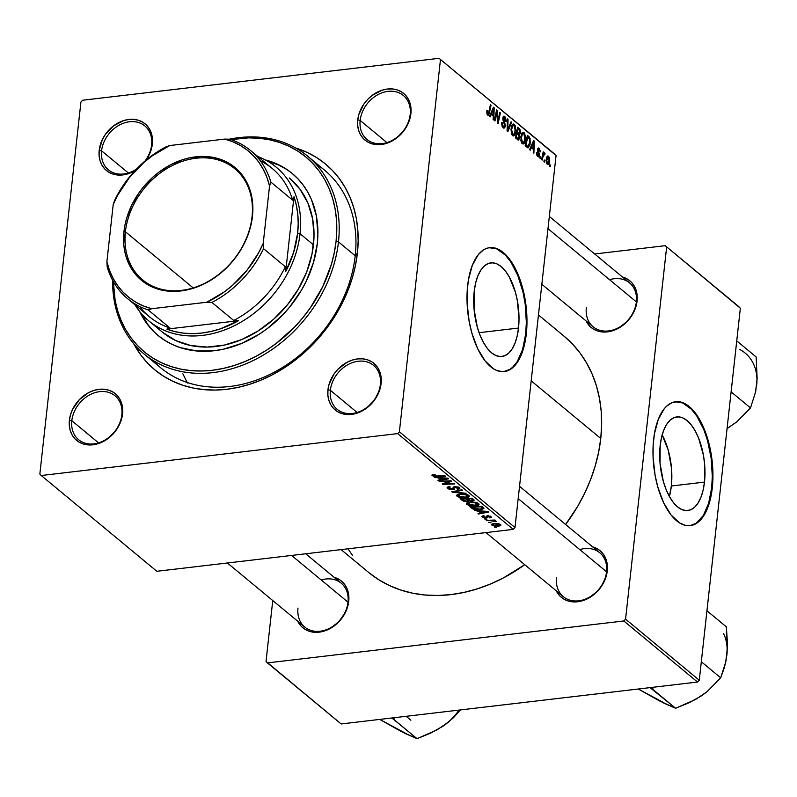 <?xml version="1.0" encoding="UTF-8"?>
<svg xmlns="http://www.w3.org/2000/svg" width="797" height="797" viewBox="0 0 797 797"><rect width="100%" height="100%" fill="white"/><g stroke="black" fill="none" stroke-linecap="round" stroke-linejoin="round"><path stroke-width="1.2" d="M662.068 434.813L668.225 450.116L671.482 468.088L671.343 486.001L669.38 496.451A47.133 22.127 83.3 0 0 671.343 486.001L704.478 482.105A47.133 22.127 -96.7 0 1 687.841 510.558A47.133 22.127 -96.7 0 1 660.185 445.403L661.54 437.344L663.692 430.29L666.561 424.532L670.038 420.268L673.983 417.688L678.257 416.871L682.68 417.857L687.094 420.607L691.328 425.02L695.213 430.918L698.6 438.071L703.392 455.037L704.618 464.193L704.478 482.105L703.123 490.165L700.971 497.218L698.102 502.977L694.625 507.231L690.68 509.821L686.406 510.628L681.983 509.642L677.57 506.892L673.335 502.489L669.46 496.591L666.063 489.428L663.303 481.288L660.046 463.316L660.185 445.403A47.133 22.127 -96.7 0 1 676.822 416.941A47.133 22.127 -96.7 0 1 704.478 482.105L671.343 486.001A47.133 22.127 83.3 0 0 662.148 434.953M711.651 488.043A62.395 29.29 83.3 0 0 675.358 401.758L682.8 403.003L691.477 409.299L696.877 416.154L703.861 429.762L707.527 440.542L711.163 458.255L712.319 476.437L711.651 488.043L712.279 487.963L711.651 488.043A62.395 29.29 83.3 0 1 689.933 525.681L696.06 523.31L703.203 515.679L708.563 503.574L711.651 488.043M653.64 439.396A62.395 29.29 -96.7 0 1 675.667 401.718A62.395 29.29 -96.7 0 1 712.279 487.963L712.946 476.357L711.791 458.175L708.144 440.472L702.336 424.761L694.864 412.408L689.266 406.57L686.356 404.468L680.479 401.977L677.56 401.618L671.911 402.704L666.681 406.121L664.29 408.672L658.282 419.381L654.397 433.907L653.161 445.105L653.072 457.02L655.074 475.211L657.764 486.887L663.572 502.598L671.054 514.952L679.552 522.892L685.44 525.382L691.218 525.492L694.008 524.655L696.688 523.231L701.619 518.688L705.843 512.023L710.486 498.643L712.279 487.963A62.395 29.29 -96.7 0 1 690.242 525.641A62.395 29.29 -96.7 0 1 653.64 439.396M474.215 291.353A47.133 22.127 -96.7 0 1 490.862 262.89A47.133 22.127 -96.7 0 1 518.508 328.045L479.077 332.688L518.508 328.045L517.153 336.105L515.001 343.158L512.132 348.917L508.655 353.181L504.71 355.761L500.436 356.578L496.013 355.592L491.6 352.842L487.375 348.428L483.49 342.531L480.103 335.378L477.333 327.228L474.076 309.256L474.215 291.353L475.57 283.284L477.722 276.24L480.591 270.472L484.068 266.218L488.023 263.628L492.287 262.821L496.71 263.807L501.124 266.557L505.358 270.96L509.243 276.858L515.39 292.16L517.422 300.987L519.016 319.278L518.508 328.045A47.133 22.127 -96.7 0 1 501.871 356.508A47.133 22.127 -96.7 0 1 474.215 291.353M525.681 333.983A62.395 29.29 83.3 0 0 489.388 247.698L496.83 248.943L505.507 255.239L510.907 262.093L517.891 275.702L523.031 292.24L525.193 304.195L526.349 322.377L525.681 333.983L526.309 333.913L525.681 333.983A62.395 29.29 83.3 0 1 503.963 371.621L510.09 369.25L512.64 367.258L517.243 361.619L522.593 349.514L525.681 333.983M467.67 285.336A62.395 29.29 -96.7 0 1 489.697 247.658A62.395 29.29 -96.7 0 1 526.309 333.913L526.877 316.289L524.874 298.088L520.461 280.883L516.366 270.711L511.535 262.024L503.296 252.51L497.448 248.873L494.509 247.927L488.73 247.807L485.941 248.644L483.261 250.069L478.32 254.622L472.312 265.331L468.427 279.857L467.191 291.054L467.102 302.96L469.104 321.161L471.794 332.827L477.602 348.538L485.084 360.902L493.592 368.842L496.521 370.376L502.379 371.681L508.038 370.605L510.718 369.18L515.649 364.627L519.873 357.963L524.516 344.583L526.309 333.913A62.395 29.29 -96.7 0 1 504.272 371.591A62.395 29.29 -96.7 0 1 467.67 285.336M121.831 414.819A28.523 22.595 -50.4 0 0 99.695 391.656A28.523 22.595 -50.4 0 0 71.81 420.706L69.409 420.188A30.306 24.01 129.6 0 1 99.037 389.325A30.306 24.01 129.6 0 1 122.559 413.942L121.831 414.819A28.523 22.595 129.6 0 1 104.835 440.143A28.523 22.595 129.6 0 1 78.624 439.725A28.523 22.595 129.6 0 1 71.81 420.706A28.523 22.595 129.6 0 1 88.796 395.382A28.523 22.595 129.6 0 1 115.017 395.8A28.523 22.595 129.6 0 1 121.831 414.819L122.559 413.942L122.638 408.592L121.702 403.561L119.779 399.058L116.94 395.242L113.294 392.263L108.98 390.241L104.168 389.255L99.037 389.325L93.797 390.47L88.636 392.632L79.351 399.666L72.597 409.339L70.515 414.719L69.409 420.188L69.319 425.548L70.256 430.569L72.178 435.072L75.028 438.888L78.674 441.867L82.978 443.889L87.79 444.885L92.92 444.806L103.321 441.498L108.193 438.39L116.372 429.882L119.361 424.791L122.559 413.942A30.306 24.01 129.6 0 1 92.92 444.806A30.306 24.01 129.6 0 1 69.409 420.188L71.81 420.706L98.579 442.883L71.81 420.706A28.523 22.595 -50.4 0 0 93.936 443.869A28.523 22.595 -50.4 0 0 121.831 414.819M151.619 144.934A28.523 22.595 -50.4 0 0 129.493 121.772A28.523 22.595 -50.4 0 0 101.598 150.822L99.197 150.314A30.306 24.01 129.6 0 1 128.835 119.45A30.306 24.01 129.6 0 1 152.347 144.058L151.619 144.934A28.523 22.595 129.6 0 1 144.984 161.074A28.523 22.595 -50.4 0 0 151.619 144.934L152.347 144.058L152.436 138.708L151.5 133.687L149.567 129.174L146.728 125.358L143.081 122.389L138.778 120.367L133.966 119.371L128.835 119.45L123.595 120.586L113.553 125.856L105.383 134.374L102.395 139.455L99.197 150.314L99.117 155.664L100.053 160.685L101.976 165.198L104.815 169.014L108.462 171.983L112.775 174.005L117.587 175.001L122.708 174.922L127.958 173.786L135.161 170.458A30.306 24.01 129.6 0 1 99.197 150.314L101.598 150.822A28.523 22.595 129.6 0 1 118.594 125.498A28.523 22.595 129.6 0 1 144.805 125.916A28.523 22.595 129.6 0 1 151.619 144.934M410.176 114.529A28.523 22.595 -50.4 0 0 388.049 91.366A28.523 22.595 -50.4 0 0 360.154 120.417L357.753 119.899A30.306 24.01 129.6 0 1 387.392 89.035A30.306 24.01 129.6 0 1 410.903 113.652L410.176 114.529A28.523 22.595 129.6 0 1 393.18 139.854A28.523 22.595 129.6 0 1 366.969 139.435A28.523 22.595 129.6 0 1 360.154 120.417A28.523 22.595 129.6 0 1 377.14 95.092A28.523 22.595 129.6 0 1 403.362 95.51A28.523 22.595 129.6 0 1 410.176 114.529L410.903 113.652L410.983 108.302L410.047 103.271L408.124 98.768L405.284 94.953L401.638 91.974L397.324 89.951L392.513 88.965L387.392 89.035L382.142 90.181L372.109 95.451L367.706 99.376L363.93 103.969L358.859 114.429L357.753 119.899L357.664 125.259L358.6 130.28L360.533 134.793L363.372 138.598L367.018 141.577L371.332 143.599L376.134 144.596L381.265 144.516L391.666 141.208L396.547 138.11L404.717 129.592L407.705 124.501L410.903 113.652A30.306 24.01 129.6 0 1 381.265 144.516A30.306 24.01 129.6 0 1 357.753 119.899L360.154 120.417L386.924 142.593L360.154 120.417A28.523 22.595 -50.4 0 0 382.281 143.58A28.523 22.595 -50.4 0 0 410.176 114.529M380.378 384.413A28.523 22.595 -50.4 0 0 358.252 361.25A28.523 22.595 -50.4 0 0 330.357 390.291L327.956 389.783A30.306 24.01 129.6 0 1 357.594 358.919A30.306 24.01 129.6 0 1 381.105 383.536L380.378 384.413A28.523 22.595 129.6 0 1 363.392 409.738A28.523 22.595 129.6 0 1 337.171 409.319A28.523 22.595 129.6 0 1 330.357 390.291A28.523 22.595 129.6 0 1 347.353 364.966A28.523 22.595 129.6 0 1 373.564 365.385A28.523 22.595 129.6 0 1 380.378 384.413L381.105 383.536L381.195 378.186L380.259 373.155L378.326 368.652L375.487 364.837L371.84 361.858L367.527 359.836L362.715 358.839L357.594 358.919L352.354 360.065L347.193 362.227L337.908 369.26L334.142 373.843L329.061 384.313L327.956 389.783L327.866 395.133L328.812 400.164L330.735 404.667L333.574 408.482L337.221 411.461L341.534 413.484L346.346 414.47L351.467 414.4L356.717 413.254L361.868 411.093L366.75 407.984L374.929 399.476L380 389.006L381.105 383.536A30.306 24.01 129.6 0 1 351.467 414.4A30.306 24.01 129.6 0 1 327.956 389.783L330.357 390.291L357.136 412.477L330.357 390.291A28.523 22.595 -50.4 0 0 352.483 413.464A28.523 22.595 -50.4 0 0 380.378 384.413M128.377 172.999L101.598 150.822L128.377 172.999M519.544 486.309L599.742 552.749A28.523 22.595 129.6 0 1 606.557 571.778L607.284 570.901A30.306 24.01 129.6 0 1 584.759 599.962A30.306 24.01 129.6 0 1 556.266 590.816L559.753 595.847L563.399 598.826L567.713 600.848L572.525 601.845L577.646 601.765L582.896 600.619L588.047 598.457L597.332 591.424L601.107 586.841L606.178 576.37L607.284 570.901L607.374 565.551L606.437 560.52L604.505 556.017L601.665 552.201L598.019 549.223L592.659 546.881A30.306 24.01 129.6 0 1 607.284 570.901L606.557 571.778A28.523 22.595 -50.4 0 0 579.788 549.601M549.332 216.435L629.54 282.875A28.523 22.595 129.6 0 1 636.355 301.894L637.082 301.017A30.306 24.01 129.6 0 1 614.547 330.078A30.306 24.01 129.6 0 1 586.064 320.932L589.551 325.963L593.197 328.942L597.511 330.964L602.313 331.96L607.444 331.881L617.844 328.573L627.129 321.55L630.895 316.957L635.976 306.486L637.082 301.017L637.162 295.667L636.225 290.636L634.302 286.133L631.463 282.317L627.817 279.339L622.457 277.007A30.306 24.01 129.6 0 1 637.082 301.017L636.355 301.894A28.523 22.595 -50.4 0 0 609.575 279.717M305.719 553.776L341.196 583.165A28.523 22.595 129.6 0 1 348.01 602.183L348.737 601.307A30.306 24.01 129.6 0 1 326.202 630.367A30.306 24.01 129.6 0 1 297.719 621.222L301.206 626.253L304.852 629.231L309.156 631.254L313.968 632.25L319.099 632.17L329.5 628.863L338.785 621.839L345.539 612.156L348.737 601.307L348.817 595.957L347.881 590.926L345.958 586.423L343.118 582.607L339.472 579.628L334.102 577.297A30.306 24.01 129.6 0 1 348.737 601.307L348.01 602.183A28.523 22.595 -50.4 0 0 321.231 580.007M152.885 360.334A128.347 101.687 -50.4 0 0 272.953 372.896A128.347 101.687 -50.4 0 0 355.213 255.767L338.466 241.889A128.347 101.687 129.6 0 1 262.004 355.851A128.347 101.687 129.6 0 1 144.038 353.968A128.347 101.687 129.6 0 1 112.626 280.295A128.347 101.687 -50.4 0 0 218.717 371.781A128.347 101.687 -50.4 0 0 338.466 241.889A128.347 101.687 -50.4 0 0 229.118 139.226A128.347 101.687 129.6 0 1 307.791 156.282L324.548 170.16A128.347 101.687 129.6 0 1 355.213 255.767L357.395 253.137A133.697 105.921 129.6 0 1 259.613 380.707A133.697 105.921 129.6 0 1 133.677 343.676L140.959 355.213L147.694 363.203L155.335 370.266L163.784 376.333L172.969 381.345L182.802 385.26L193.193 388.029L204.032 389.633L215.22 390.062L226.647 389.295L238.203 387.362L249.77 384.254L261.257 380.03L272.534 374.71L283.503 368.353L294.053 361.011L304.085 352.772L313.5 343.706L322.207 333.903L330.127 323.443L337.181 312.454L343.298 301.017L348.419 289.251L352.503 277.276L355.502 265.192L357.395 253.137L358.152 241.202L357.773 229.526L356.269 218.209L353.639 207.35L349.923 197.078L345.141 187.474L339.353 178.628L332.608 170.638L324.977 163.574L316.519 157.507L307.333 152.496L295.757 148.033A133.697 105.921 129.6 0 1 357.395 253.137L355.213 255.767A128.347 101.687 -50.4 0 0 315.702 163.793M538.453 314.964L564.127 336.224A153.303 121.453 -50.4 0 1 600.769 438.48L598.597 452.307L595.16 466.155L590.477 479.894L584.609 493.383L577.586 506.493L565.611 524.476A153.303 121.453 -50.4 0 0 600.769 438.48L531.181 380.836L600.769 438.48L601.635 424.801L601.207 411.401L599.474 398.42L596.465 385.977L592.191 374.192L586.722 363.183L580.077 353.041L572.346 343.886L563.589 335.786M341.096 549.621L368.533 572.346A153.303 121.453 -50.4 0 0 524.735 564.694L503.465 577.885L490.534 583.982L477.363 588.834L464.093 592.39L450.843 594.612L437.742 595.489L424.911 595L412.487 593.157L400.572 589.979L389.295 585.496L378.764 579.748L369.071 572.794M554.672 154.08L439.077 58.32L82.669 100.233L439.077 58.32L556.057 155.535L514.992 527.554L399.387 431.795L440.452 59.765L399.387 431.795L397.643 433.608L41.235 475.52L156.84 571.29L513.248 529.377L397.643 433.608L41.235 475.52L39.85 474.076L80.925 102.056L82.669 100.233L80.925 102.056L39.85 474.076L41.235 475.52L156.84 571.29L513.248 529.377L514.992 527.554L513.248 529.377L397.643 433.608L399.387 431.795L514.992 527.554L556.057 155.535L439.077 58.32L554.672 154.08M475.759 505.756L469.144 505.398L467.012 504.511L466.414 503.435L470.23 502.09L476.247 502.469L479.087 504.292L475.759 505.756C478.579 505.467 479.525 504.71 478.608 503.505L475.221 502.259L469.572 502.16C466.873 502.469 465.966 503.216 466.853 504.391L467.022 502.847L466.853 504.391L475.759 505.756L475.829 505.159L475.759 505.756M478.708 511.256L474.345 510.459L488.013 511.425L488.76 512.043L478.618 513.995L478.001 513.487L480.79 512.979L478.708 511.256L480.79 512.979L478.001 513.487L478.618 513.995L488.76 512.043L488.013 511.425L474.345 510.459L478.708 511.256M432.223 475.699L432.223 474.713L434.495 474.354L435.242 474.843L433.379 475.361L434.654 475.988L445.473 476.188L434.863 476.516L432.223 475.699L436.726 476.526L445.473 476.188L444.856 475.679L436.407 476.008L433.548 475.58L435.242 474.843L434.495 474.354L432.223 475.699L432.343 474.663L432.223 475.699L431.854 475.102M458.056 487.684L456.93 488.88L457.657 489.368L459.351 487.555L454.808 486.539L453.045 488.093L453.134 487.336L452.746 489.657L451.331 489.707L448.093 488.8L447.286 487.236L449.578 486.578L450.325 487.067L448.781 487.435L448.741 488.133L451.61 489.199L452.885 488.88L453.174 487.236L454.151 486.648L458.554 487.057L459.819 488.133L459.012 489.099L457.657 489.368L456.93 488.88L458.155 488.571L458.245 487.874L455.665 487.017L454.738 487.336L454.469 489.099L452.746 489.657L454.649 488.342L454.738 487.336L458.385 488.242L458.524 487.037M466.096 493.273L452.596 492.436L451.819 491.799L461.862 489.766L462.479 490.275L453.862 492.018L466.096 493.273L453.862 492.018L462.479 490.275L461.862 489.766L451.819 491.799L452.596 492.436L452.686 491.619L452.596 492.436L466.096 493.273M466.016 497.677L459.401 497.318L457.259 496.431L456.671 495.365L460.477 494.02L466.504 494.389L469.333 496.212L466.016 497.677C468.825 497.388 469.782 496.641 468.865 495.435L465.468 494.18L459.819 494.09C457.119 494.399 456.213 495.136 457.109 496.312L457.279 494.768L457.109 496.312L466.016 497.677L466.086 497.089L466.016 497.677M496.611 527.425L494.299 526.986L496.611 527.425M467.55 501.612L463.396 501.134L460.108 498.663L472.043 498.195L474.076 499.958L473.817 500.765L469.025 500.745L467.55 501.612L469.025 500.745L472.501 501.094L474.175 500.137L472.043 498.195L460.108 498.663L462.459 500.606L462.579 499.5L462.459 500.606L467.55 501.612L467.62 500.964L467.55 501.612M438.579 478.001L434.216 477.214L447.874 478.18L448.621 478.798L438.48 480.75L437.872 480.242L440.661 479.734L438.579 478.001L440.661 479.734L437.872 480.242L438.48 480.75L448.621 478.798L447.874 478.18L434.216 477.214L438.579 478.001M447.007 481.498L439.705 481.767L439.087 481.249L451.032 480.8L451.68 481.328L444.068 483.809L454.17 483.39L454.788 483.909L442.853 484.367L442.215 483.839L449.797 481.348L447.007 481.498L449.797 481.348L442.215 483.839L442.853 484.367L454.788 483.909L454.17 483.39L444.068 483.809L451.68 481.328L451.032 480.8L439.087 481.249L439.705 481.767L439.765 481.229L439.705 481.767L447.007 481.498L447.067 480.95L447.007 481.498M489.936 516.655L489.179 517.502L489.936 517.99L490.962 516.566L487.415 515.769L485.413 517.661L483.39 517.143L484.506 516.187L483.749 515.699L482.364 517.233L482.504 515.948L482.364 517.233L482.006 516.267L483.749 515.699L484.506 516.187L483.201 516.944L485.124 517.681L487.037 515.828L490.683 516.356L491.41 517.243L490.813 517.801L489.179 517.502L490.165 516.934L488.441 516.237L487.535 516.426L487.067 517.881L485.582 518.189L482.364 517.233L486.11 518.16L487.246 517.731L487.625 516.376L490.175 517.044L490.275 516.147M472.79 508.924L469.851 506.743L481.786 506.274L483.928 508.426L481.139 509.662L475.689 509.662L472.79 508.924L480.81 509.701L483.859 508.117L481.786 506.274L469.851 506.743L471.595 508.177L471.754 506.663L471.595 508.177L472.79 508.924L472.89 508.038L472.79 508.924M498.693 526.11L493.971 525.96L491.51 524.585L493.602 523.539L498.713 523.729L500.934 524.974L499.281 526.03L500.596 524.546L493.602 523.539L491.879 525.113L492.008 523.938L491.879 525.113L498.693 526.11L498.763 525.502L498.693 526.11M490.982 522.762L488.661 522.324L490.982 522.762M490.414 520.76L486.309 520.371L494.987 520.033L495.604 520.541L493.801 520.61L496.71 521.597L490.414 520.76L496.71 521.597L493.801 520.61L495.604 520.541L494.987 520.033L486.309 520.371L490.414 520.76L490.474 520.202L490.414 520.76M486.867 519.355L484.556 518.917L486.867 519.355M540.426 158.613L540.745 157.099L540.127 156.581L539.818 158.105L540.426 158.613L540.745 157.099L540.127 156.581L539.818 158.105L540.426 158.613M544.54 162.02L544.859 160.506L544.231 159.988L543.933 161.512L544.54 162.02L544.859 160.506L544.231 159.988L543.933 161.512L544.54 162.02M522.244 143.709C524.047 144.337 525.143 142.832 525.532 139.196L524.834 139.276L525.532 139.196L524.067 132.432L522.135 132.71L520.77 137.104L522.244 143.709L523.699 143.849L524.815 142.255L525.582 136.347L523.938 132.332L522.563 132.292L521.636 133.537L520.849 140.611L521.806 143.231L523.181 144.038M530.264 150.195L531.33 147.674L533.412 149.398L533.263 152.675L533.88 153.183L534.339 141.099L533.591 140.481L529.606 149.647L530.264 150.195L531.33 147.674L533.412 149.398L533.263 152.675L533.88 153.183L534.339 141.099L533.591 140.481L529.606 149.647L530.264 150.195M517.721 139.804L519.803 137.642L519.076 137.732L519.803 137.642L519.325 134.733L518.528 134.823L519.325 134.733L520.441 132.621L519.734 132.7L520.441 132.621L519.913 129.363L518.598 129.512L519.913 129.363L519.126 128.496L517.313 128.706L519.126 128.496L517.622 127.251L515.37 137.851L518.419 140.073L519.694 138.289L519.325 134.733L520.302 133.418L520.431 130.897L519.724 129.094L517.622 127.251L515.37 137.851L518.448 140.073M507.858 131.635L511.674 122.33L511.026 121.782L507.749 129.762L508.058 119.331L507.44 118.823L507.081 130.987L507.858 131.635L511.674 122.33L511.026 121.782L507.749 129.762L508.058 119.331L507.44 118.823L507.081 130.987L507.858 131.635M487.615 115.027L489.408 113.015L488.631 113.104L489.408 113.015L491.052 105.244L490.304 105.334L491.052 105.244L490.434 104.736L488.84 112.238L487.804 113.722L486.857 113.832L487.804 113.722L487.326 111.819L486.658 111.899L487.485 110.873L486.857 110.514L486.937 114.061L487.923 115.216L488.76 114.878L491.052 105.244L490.434 104.736L488.352 113.712L487.445 113.184L487.485 110.873L486.857 110.514L487.615 115.027L488.212 115.256M494.967 120.955L496.85 111.949L497.477 123.027L498.115 123.565L500.367 112.965L499.749 112.447L497.866 121.463L497.258 110.384L496.611 109.847L494.349 120.447L494.967 120.955L496.85 111.949L497.477 123.027L498.115 123.565L500.367 112.965L499.749 112.447L497.866 121.463L497.258 110.384L496.611 109.847L494.349 120.447L494.967 120.955M490.135 116.95L491.201 114.429L493.283 116.153L493.134 119.43L493.742 119.939L494.2 107.854L493.463 107.236L489.478 116.402L490.135 116.95L491.201 114.429L493.283 116.153L493.134 119.43L493.742 119.939L494.2 107.854L493.463 107.236L489.478 116.402L490.135 116.95M504.81 116.482L503.236 116.661L504.81 116.482L502.837 118.145L504.67 125.607L502.16 126.663L503.266 126.534L502.289 124.641L501.652 124.721L502.289 124.641L502.269 123.196L501.632 123.276L502.319 122.828L501.692 122.469L503.435 128.078L504.77 127.689L505.338 125.468L503.604 117.946L504.86 118.006L505.507 121.064L506.125 121.453L506.185 120.875L505.457 117.239L504.162 116.133L503.286 116.591L502.857 119.719L504.67 125.607L504.132 126.753L503.116 126.394L501.692 122.469L502.18 126.703L504.023 128.207L505.288 126.006L503.455 118.584L504.64 117.797L506.125 121.453L504.81 116.482L503.913 116.123M512.491 135.629L513.676 135.908L514.673 134.962L515.828 130.658L515.161 125.527L513.806 124.053L512.591 124.402L511.026 129.024L511.505 134.105L513.437 135.958L515.779 131.116L514.314 124.352L513.348 123.993L512.391 124.641L511.026 129.024L512.491 135.629M537.756 156.561L539.459 155.345L538.712 155.435L539.459 155.345L539.32 153.582L538.652 153.662L539.32 153.582L538.553 151.749L537.845 151.838L538.553 151.749L537.527 150.673L538.144 149.876L537.487 149.956L538.911 149.268L540.167 151.918L539.061 148.252L537.855 148.391L539.061 148.252L537.517 149.557L538.832 154.927L537.039 155.644L537.895 155.545L536.62 152.386L536.849 155.206L538.294 156.86L539.37 155.833L538.144 149.876L539.071 149.418L540.167 151.918L540.187 150.822L538.682 148.023L537.845 148.401L537.487 149.985L538.712 155.425L537.676 155.315L537.248 152.745L536.61 152.536L537.756 156.561L538.543 156.879M527.823 147.873L530.354 142.902L529.666 142.982L530.354 142.902L529.567 137.303L528.192 137.473L529.567 137.303L528.829 136.536L527.066 136.745L528.829 136.536L527.375 135.331L525.113 145.931L528.202 147.853L530.045 144.765L530.105 138.499L527.375 135.331L525.113 145.931L528.062 147.883M547.27 164.441C548.645 164.879 549.462 163.694 549.731 160.884L549.043 160.964L549.731 160.884L548.695 156.232L547.26 156.401L548.695 156.232C547.28 155.754 546.443 156.979 546.184 159.928L547.27 164.441L548.406 164.501L549.681 161.313L549.512 157.597L547.758 155.993L546.473 158.214L546.284 162.518L547.947 164.68M544.68 152.904L542.747 154.04L543.484 153.951L543.823 152.357L543.076 152.446L543.823 152.357L543.205 151.848L541.571 159.559L542.189 160.067L543.415 155.016L544.092 154.07L544.67 154.648L545.058 153.552L544.311 152.845L543.484 153.951L543.823 152.357L543.205 151.848L541.571 159.559L542.189 160.067L542.867 157.009L545.058 153.552L544.401 152.815M550.169 166.683L550.498 165.168L549.87 164.65L549.561 166.184L550.169 166.683L550.498 165.168L549.87 164.65L549.561 166.184L550.169 166.683M738.968 306.755L665.256 245.685L594.672 253.984L665.256 245.685L740.353 308.2L699.278 680.23L625.565 619.159L666.631 247.13L625.565 619.159L623.822 620.973L267.413 662.895L341.126 723.955L697.534 682.043L623.822 620.973L267.413 662.895L266.029 661.44L272.753 600.539L266.029 661.44L341.126 723.955L697.534 682.043L699.278 680.23L697.534 682.043L623.822 620.973L625.565 619.159L699.278 680.23L740.353 308.2L665.256 245.685L738.968 306.755M347.99 548.804L352.583 555.529M606.557 571.778A28.523 22.595 129.6 0 1 589.571 597.102A28.523 22.595 129.6 0 1 563.349 596.684A28.523 22.595 129.6 0 1 556.535 577.656A28.523 22.595 -50.4 0 0 578.662 600.828A28.523 22.595 -50.4 0 0 606.557 571.778L518.189 498.573L606.557 571.778M636.355 301.894A28.523 22.595 129.6 0 1 619.359 327.218A28.523 22.595 129.6 0 1 593.147 326.8A28.523 22.595 129.6 0 1 586.333 307.781A28.523 22.595 -50.4 0 0 608.46 330.944A28.523 22.595 -50.4 0 0 636.355 301.894L547.977 228.689L636.355 301.894M348.01 602.183A28.523 22.595 129.6 0 1 331.014 627.508A28.523 22.595 129.6 0 1 304.803 627.09A28.523 22.595 129.6 0 1 297.988 608.071A28.523 22.595 -50.4 0 0 320.115 631.234A28.523 22.595 -50.4 0 0 348.01 602.183L291.582 555.439L348.01 602.183M146.04 160.187L149.159 154.917L152.347 144.058A30.306 24.01 129.6 0 1 146.04 160.187M307.791 156.282A128.347 101.687 129.6 0 1 338.466 241.889L355.213 255.767A128.347 101.687 129.6 0 1 278.751 369.728A128.347 101.687 129.6 0 1 160.785 367.845L144.038 353.968M182.862 373.813L187.454 383.028L182.862 373.813M343.786 193.312L343.288 193.153L343.786 193.312M136.337 169.203A28.523 22.595 129.6 0 1 108.422 169.841A28.523 22.595 129.6 0 1 101.598 150.822A28.523 22.595 -50.4 0 0 136.337 169.203M496.481 110.474L497.258 110.384L496.481 110.474M496.979 115.416L497.577 115.346L496.979 115.416M497.218 119.042L497.796 118.972L497.218 119.042M499.619 113.054L500.367 112.965L499.619 113.054M496.152 112.038L496.85 111.949L496.152 112.038M495.604 114.589L496.362 114.499L495.604 114.589M493.134 107.984L494.2 107.854L493.134 107.984M490.285 114.539L491.201 114.429L490.285 114.539M491.679 113.373L492.865 110.653L491.928 110.763L492.865 110.653L493.612 108.721L492.765 108.82L493.612 108.721L493.343 114.748L491.799 114.927L493.343 114.748L491.679 113.373L490.743 113.483L491.679 113.373L493.612 108.721L493.343 114.748L491.679 113.373M486.907 113.981L487.804 113.722M502.349 127.002L503.953 126.813L503.266 126.534M502.897 117.677L504.64 117.797M502.797 118.663L503.455 118.584L502.797 118.663M502.877 119.869L503.565 119.789L502.877 119.869M503.565 121.961L504.491 121.851L503.565 121.961M504.581 126.085L505.288 126.006L504.581 126.085M507.42 119.401L508.058 119.331L507.42 119.401M507.211 126.683L507.868 126.603L507.211 126.683M507.111 129.831L507.749 129.762L507.111 129.831M510.747 122.439L511.674 122.33L510.747 122.439M512.441 124.571L514.314 124.352L512.441 124.571M515.091 131.196L515.779 131.116L515.091 131.196M511.624 129.582L512.77 125.916L511.644 126.046L514.155 125.677L515.191 130.489C514.912 133.368 514.075 134.653 512.68 134.334L511.654 134.454L512.68 134.334L511.624 129.582L510.967 129.662L511.624 129.582L512.77 125.916L514.155 125.677L515.121 127.779L514.882 132.192L513.607 134.454L511.983 133.219L511.624 129.582M511.784 134.723L512.68 134.334M517.273 132.312L517.98 129.004L517.233 129.094L519.016 129.871L519.823 132.163L519.305 133.478L516.326 133.358L518.269 133.129L516.526 132.392L517.273 132.312L517.98 129.004L519.624 130.539L519.754 132.591L519.305 133.478L517.273 132.312M516.247 137.124L517.014 133.547L516.267 133.637L518.299 134.613L519.196 137.104L518 138.509L515.848 138.25L517.392 138.07L515.51 137.214L516.247 137.124L517.014 133.547L518.957 135.37L519.126 137.532L518.18 138.568L516.247 137.124M516.506 138.798L518 138.509M519.305 133.478L518.269 133.129M538.832 154.927L537.895 155.545M539.061 148.252L538.393 147.983M538.144 149.876L538.911 149.268M533.273 141.228L534.339 141.099L533.273 141.228M530.413 147.784L531.33 147.674L530.413 147.784M531.818 146.618L532.994 143.898L532.057 144.008L532.994 143.898L533.741 141.976L532.904 142.065L533.741 141.976L533.472 147.993L531.938 148.182L533.472 147.993L531.818 146.618L530.882 146.728L531.818 146.618L533.741 141.976L533.472 147.993L531.818 146.618M526 145.203L527.724 137.084L526.976 137.164L529.357 138.638L529.756 142.324L527.983 146.419L525.243 146.03L526.777 145.851L525.253 145.293L526 145.203L527.724 137.084L529.597 139.196L529.587 143.46L528.142 146.379L526 145.203M521.377 137.662L522.513 133.986L521.397 134.115L523.898 133.747L524.934 138.558C524.655 141.438 523.818 142.723 522.433 142.414L521.397 142.533L522.433 142.414L521.377 137.662L520.72 137.742L521.377 137.662L522.513 133.986L523.898 133.747L524.874 135.849L524.625 140.262L523.36 142.533L521.726 141.298L521.377 137.662M523.061 142.623L522.433 142.414M548.695 156.232L547.947 155.943M546.802 160.307L548.555 157.248L549.123 160.376L547.39 163.405L546.593 163.495L547.39 163.405L546.802 160.307L546.144 160.386L548.376 157.139L549.183 159.53L548.436 162.887L547.18 163.176L546.802 160.307M546.782 157.268L548.555 157.248M544.112 160.586L544.859 160.506L544.112 160.586M543.594 153.721L545.058 153.552L543.594 153.721M542.707 154.22L544.391 154.13M542.09 157.099L542.867 157.009L542.09 157.099M539.997 157.178L540.745 157.099L539.997 157.178M549.751 165.258L550.498 165.168L549.751 165.258M512.77 125.916L514.155 125.677M522.513 133.986L523.898 133.747M546.672 163.654L547.39 163.405M472.581 500.406L472.501 501.094L472.581 500.406M469.094 500.127L469.025 500.745L469.094 500.127M472.312 499.629L471.266 498.763L467.54 498.912L471.266 498.763L471.326 498.225L472.312 499.629L472.432 498.523L471.844 500.596L469.981 500.496L467.6 498.374L467.44 500.038L467.56 498.922L470.449 500.586L472.641 500.367L472.312 499.629L471.844 500.596M467.44 500.038L466.145 498.962L462.121 499.121L466.145 498.962L466.205 498.424L467.929 500.695L467.44 500.038L466.972 501.104L463.924 500.556L462.18 498.583L463.665 500.386L465.558 501.084L467.839 500.845L468.078 499.35M456.641 495.485L457.109 496.312M469.333 496.252L468.865 495.435M467.56 495.565L464.8 494.628L460.377 494.598L465.109 494.678L465.169 494.14L467.56 495.565L467.65 494.748L467.879 496.132L467.56 495.565L465.528 497.159L458.424 496.202L458.106 495.634L458.424 496.202L460.447 494.02L458.106 495.644L458.245 494.379M456.601 490.832L456.522 491.51L456.601 490.832M453.941 491.37L453.862 492.018L453.941 491.37M449.578 486.578L447.097 487.595L447.695 488.511L447.864 486.927L447.695 488.511L452.746 489.657L452.826 488.93L449.01 488.402L448.87 487.385L450.325 487.067L449.578 486.578M448.95 486.668L448.87 487.385L448.95 486.668M449.01 488.402L448.87 487.385M453.104 487.385L452.835 488.92M459.859 488.372L459.351 487.555M455.545 486.479L455.486 487.037L455.545 486.479M454.828 486.539L454.738 487.336L454.828 486.539M454.639 488.681L454.738 487.336M434.295 474.354L434.235 474.912L434.295 474.354M433.548 475.58L434.235 474.912M436.786 475.988L436.726 476.526L436.786 475.988M438.549 480.113L438.48 480.75L438.549 480.113M440.781 478.618L440.661 479.734L440.781 478.618M440.193 478.13L447.017 478.12L441.847 479.505L440.243 477.642L441.847 479.505L446.968 478.559L440.193 478.13M448.432 481.737L448.352 482.474L448.432 481.737M445.981 482.534L445.902 483.301L445.981 482.534M444.138 483.171L444.068 483.809L444.138 483.171M442.943 483.59L442.853 484.367L442.943 483.59M449.847 480.84L449.797 481.348L449.847 480.84M483.39 517.143L483.251 515.759M486.15 516.556L485.971 517.472M491.4 517.273L490.962 516.566M488.262 515.729L488.202 516.257L488.262 515.729M487.694 515.739L487.625 516.376L487.694 515.739M487.246 517.731L487.625 516.376M486.329 516.127L486.11 518.16L486.329 516.127M481.906 516.496L482.364 517.233M478.688 513.368L478.618 513.995L478.688 513.368M480.91 511.863L480.79 512.979L480.91 511.863M480.322 511.375L487.146 511.365L481.986 512.75L480.382 510.887L481.986 512.75L487.106 511.804L480.322 511.375M480.88 509.104L480.81 509.701L480.88 509.104M482.484 508.227L481.009 506.842L471.864 507.201L481.009 506.842L481.069 506.304L481.896 507.569L482.016 506.464L482.484 508.227L482.623 506.962L482.494 508.356L480.272 509.193L472.651 507.848L471.924 506.663L473.727 508.566L477.582 509.303L482.125 508.745L482.643 506.982M466.384 503.565L466.853 504.391M479.077 504.322L478.608 503.505M477.313 503.644L474.245 502.658L470.13 502.678L474.853 502.758L474.912 502.21L474.853 502.758L477.313 503.644L477.403 502.827L477.632 504.212L477.313 503.644L475.271 505.238L468.178 504.272L467.859 503.714L468.178 504.272L470.19 502.1L467.859 503.724L467.998 502.459M491.51 524.486L491.879 525.113M500.954 525.143L500.596 524.546M499.58 524.635L494.977 523.968L499.58 524.635L499.649 524.008L499.749 524.964L498.085 525.612L492.875 525.004L494.389 523.47L492.695 524.655L492.805 523.669M493.861 520.072L493.801 520.61L493.861 520.072M495.246 521.338L495.306 520.79M458.424 496.202L461.762 497.179L466.125 497.079L467.779 496.382L468.018 494.907M468.178 504.272L471.505 505.258L475.58 505.198L477.523 504.451L477.762 502.987M492.875 525.004L498.085 525.612L499.639 525.153L499.849 524.097M125.408 231.758A72.198 57.195 -50.4 0 0 181.427 290.397A72.198 57.195 -50.4 0 0 252.031 216.874L252.46 216.346A73.264 58.042 129.6 0 1 180.809 290.965A73.264 58.042 129.6 0 1 123.973 231.459L125.408 231.758L193.183 287.906L125.408 231.758A72.198 57.195 129.6 0 1 168.416 167.659A72.198 57.195 129.6 0 1 234.776 168.715A72.198 57.195 129.6 0 1 252.031 216.874A72.198 57.195 129.6 0 1 209.013 280.972A72.198 57.195 129.6 0 1 142.663 279.916A72.198 57.195 129.6 0 1 125.408 231.758L123.973 231.459L124.999 224.844L126.643 218.229L131.694 205.218L138.907 192.924L143.251 187.195L153.183 176.854L158.683 172.331L170.468 164.83L182.941 159.599L189.287 157.896L201.88 156.421L213.955 157.527L225.033 161.193L230.064 163.943L234.697 167.26L242.577 175.509L248.365 185.621L250.407 191.25L252.669 203.404L252.878 209.8L252.46 216.346L249.78 229.566L247.548 236.131L241.391 248.843L237.526 254.871L228.41 265.979L217.75 275.463L205.965 282.965L199.778 285.884L187.146 289.899L180.809 290.965L168.416 291.144L162.478 290.267L151.4 286.601L141.736 280.534L133.856 272.285L130.678 267.443L126.026 256.544L124.581 250.597L123.754 244.39L123.973 231.459A73.264 58.042 129.6 0 1 195.624 156.84A73.264 58.042 129.6 0 1 252.46 216.346L252.031 216.874A72.198 57.195 -50.4 0 0 196.012 158.234A72.198 57.195 -50.4 0 0 125.408 231.758M260.29 160.765A96.258 76.263 129.6 0 1 292.668 200.167L293.963 196.749A98.041 77.678 129.6 0 1 297.65 233.222L300.051 233.73A99.824 79.082 -50.4 0 0 257.79 156.531A99.824 79.082 129.6 0 1 276.19 167.151A99.824 79.082 129.6 0 1 300.051 233.73L313.45 244.828L300.051 233.73A99.824 79.082 129.6 0 1 240.574 322.357A99.824 79.082 129.6 0 1 148.83 320.902A99.824 79.082 129.6 0 1 134.972 304.793A99.824 79.082 -50.4 0 0 229.167 328.095A99.824 79.082 -50.4 0 0 300.051 233.73L297.65 233.222L298.217 223.658L297.779 214.313L296.354 205.317L293.963 196.749L285.705 271.528L293.555 252.579L297.65 233.222A98.041 77.678 129.6 0 1 285.705 271.528L285.316 266.726A96.258 76.263 129.6 0 1 233.71 320.474L238.482 320.703L166.852 329.121L175.041 331.652L183.659 333.166L192.605 333.634L201.761 333.076L211.036 331.472L220.321 328.852L238.482 320.703A98.041 77.678 129.6 0 1 166.852 329.121L169.94 327.965A96.258 76.263 129.6 0 1 139.605 306.456M292.668 200.167L293.963 196.749L285.705 271.528L285.316 266.726L263.538 248.684L263.209 243.384L269.545 186.02L270.89 182.124L292.668 200.167A96.258 76.263 -50.4 0 0 272.245 168.506L250.467 150.464A96.258 76.263 129.6 0 1 270.89 182.124L292.668 200.167M250.467 150.464A96.258 76.263 129.6 0 0 229.944 139.256L224.704 139.086A94.474 74.848 129.6 0 1 269.545 186.02L270.89 182.124A96.258 76.263 -50.4 0 0 229.944 139.256L224.704 139.086L169.741 145.542L166.174 146.758A96.258 76.263 -50.4 0 0 114.569 200.505L113.224 204.411L106.888 261.775L107.216 267.065A96.258 76.263 -50.4 0 0 148.162 309.923L151.729 308.718L206.692 302.252L211.932 302.432L233.71 320.474L238.482 320.703L166.852 329.121L169.94 327.965L148.162 309.923A96.258 76.263 129.6 0 1 127.65 298.726A96.258 76.263 129.6 0 1 107.216 267.065L106.888 261.775L109.458 270.283L113.015 278.213L117.508 285.456L122.877 291.941L129.074 297.57L136.008 302.282L143.59 306.008L151.729 308.718L206.692 302.252L224.266 291.901L232.435 285.416L247.02 270.223L258.666 252.729L263.209 243.384L269.545 186.02L266.975 177.512L263.418 169.592L258.925 162.339L253.546 155.853L247.359 150.225L240.425 145.522L232.844 141.786L224.704 139.086L169.741 145.542L152.167 155.893L143.998 162.379L129.413 177.572L117.767 195.066L113.224 204.411L106.888 261.775A94.474 74.848 129.6 0 0 151.729 308.718L148.162 309.923L169.94 327.965A96.258 76.263 -50.4 0 1 149.428 316.768L127.65 298.726M114.569 200.505A96.258 76.263 129.6 0 1 166.174 146.758L169.741 145.542A94.474 74.848 129.6 0 0 113.224 204.411L114.569 200.505M233.71 320.474A96.258 76.263 -50.4 0 0 285.316 266.726L263.538 248.684A96.258 76.263 129.6 0 1 211.932 302.432L233.71 320.474M211.932 302.432A96.258 76.263 -50.4 0 0 263.538 248.684L263.209 243.384A94.474 74.848 129.6 0 1 206.692 302.252L211.932 302.432M292.589 173.786A105.174 83.326 -50.4 0 0 267.045 160.845L278.761 165.109L285.993 169.054M265.381 159.938A105.174 83.326 129.6 0 1 292.17 173.437A105.174 83.326 129.6 0 1 317.306 243.583L313.46 262.572L306.217 281.251L301.405 290.247L289.63 307.124L282.776 314.835L267.473 328.454L259.174 334.222L241.68 343.407L223.539 349.176L214.443 350.7L196.66 350.969L179.963 347.522L172.222 344.443L164.999 340.498L158.354 335.726L152.347 330.177L147.037 323.891L139.724 311.617A105.174 83.326 129.6 0 0 157.975 335.427A105.174 83.326 129.6 0 0 254.651 336.972A105.174 83.326 129.6 0 0 317.306 243.583L317.903 234.198L316.419 216.107L311.428 199.489L307.662 191.928L303.109 184.974L297.809 178.687L291.802 173.128L285.147 168.356L277.924 164.421L265.381 159.938M338.466 241.889L336.065 241.381A126.564 100.273 129.6 0 1 219.135 369.26A126.564 100.273 129.6 0 1 113.353 281.61L115.157 300.549L117.637 310.82L121.164 320.553L125.687 329.649L131.166 338.018L137.552 345.579L144.775 352.264L152.775 358.012L161.472 362.755L170.787 366.461L180.62 369.081L190.881 370.605L201.472 371.003L212.281 370.286L223.23 368.443L234.179 365.504L245.058 361.499L255.727 356.468L266.118 350.451L276.101 343.507L294.511 327.119L302.75 317.834L310.252 307.941L322.715 286.711L331.432 264.235L334.272 252.798L336.065 241.381L336.782 230.084L336.424 219.026L334.999 208.316L332.508 198.035L328.982 188.311L324.459 179.215L318.979 170.847L312.593 163.285L305.371 156.601L297.371 150.852L288.673 146.11L279.368 142.404L269.535 139.784L259.274 138.26L248.684 137.861L230.991 139.605A126.564 100.273 129.6 0 1 336.065 241.381L338.466 241.889M289.6 178.249A99.824 79.082 129.6 0 1 313.45 244.828A99.824 79.082 129.6 0 1 253.984 333.465A99.824 79.082 129.6 0 1 162.229 332L148.83 320.902M158.404 335.766A105.174 83.326 -50.4 0 1 140.93 313.082L147.873 324.578L153.183 330.865M289.241 177.96L299.981 189.198L307.871 202.976L312.613 218.747L314.018 235.922L312.045 253.835L306.755 271.797L298.357 289.122L287.179 305.131L273.65 319.228L258.278 330.855L241.67 339.582L224.455 345.051L207.29 347.074L190.852 345.549L175.748 340.568L162.578 332.289M437.712 729.365L448.482 722.122L460.556 709.908L453.383 717.778L442.963 726.226A48.228 38.206 -50.4 0 0 459.022 710.087M406.171 716.304L410.883 720.249M394.136 718.884L395.163 717.599L394.136 718.884A55.362 43.855 129.6 0 1 393.13 719.004L394.136 718.884A55.362 43.855 -50.4 0 1 393.13 719.004L417.05 738.68L393.598 719.253L394.136 718.884M447.914 722.481L437.035 729.873L417.05 738.68L400.662 731.198L379.741 719.412L405.344 733.17M391.496 718.037L393.13 719.004L391.496 718.037M396.418 728.528L405.424 733.599L417.05 738.68L430.739 733.081L442.963 726.226M725.878 660.902L727.352 648.369L726.336 626.841L706.949 610.771L726.336 626.841L727.352 641.485L726.874 655.104A48.228 38.206 -50.4 0 0 723.646 633.695M727.153 649.376L725.928 661.331L720.707 677.809L701.32 661.749L720.707 677.809L706.989 691.756L701.509 695.821L689.246 702.695L675.607 708.274L659.219 700.792L638.287 689.006L663.901 702.765M650.043 687.622L675.607 708.274L652.155 688.837L653.709 687.193L652.693 688.478A55.362 43.855 129.6 0 1 651.677 688.598L652.693 688.478A55.362 43.855 -50.4 0 1 651.677 688.598L650.043 687.622M726.874 655.104L724.543 667.089L720.707 677.809L706.989 691.756L695.522 699.497L675.607 708.274L664.031 703.213L654.975 698.122M755.676 391.028L757.15 378.485L756.134 356.956L736.747 340.897L756.134 356.956L757.15 378.485L755.725 391.447L750.505 407.934L731.118 391.865L750.505 407.934L736.836 421.832L727.063 428.617L736.259 422.191M727.063 428.527L736.836 421.832L750.505 407.934L755.725 391.447L756.951 379.502M756.672 385.22A48.228 38.206 -50.4 0 0 739.746 349.475M675.049 401.788L675.667 401.718M489.079 247.728L489.697 247.658M503.654 371.661L504.272 371.591M689.624 525.721L690.242 525.641M513.497 125.438L511.804 125.637M519.146 133.547L517.273 133.766M538.354 155.734L537.168 155.873M538.593 149.139L537.557 149.258M527.983 146.419L525.99 146.648M523.25 133.517L521.557 133.717M523.041 142.623L521.537 142.802M472.77 500.177L472.91 498.912M448.591 487.704L448.701 486.708M453.035 488.451L453.164 487.256M454.659 487.664L454.788 486.539M433.369 475.291L433.468 474.424M486.13 517.123L486.23 516.257M495.256 521.437L495.335 520.8M227.414 562.991L304.803 627.09M563.349 596.684L485.971 532.585M541.84 284.3L593.147 326.8"/></g></svg>
